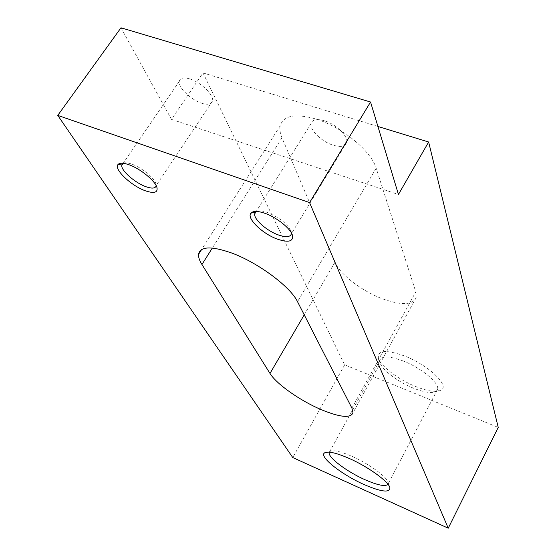 <?xml version="1.0" encoding="UTF-8"?>
<svg xmlns="http://www.w3.org/2000/svg" width="556" height="556" viewBox="0 0 556 556"><rect width="100%" height="100%" fill="white"/><g stroke="black" fill="none" stroke-linecap="round" stroke-linejoin="round"><path stroke-width="0.42" stroke-dasharray="2.78 2.08" d="M383.056 299.031C401.613 305.55 412.649 305.077 416.152 297.613L415.784 291.879L376.169 168.218C371.394 151.121 341.62 126.594 315.474 118.873C295.139 113.285 283.379 115.579 280.21 125.76C279.459 129.235 280.043 133.238 281.968 137.77L334.969 262.224C339.924 274.449 362.317 291.427 383.056 299.031M403.246 361.018C389.68 356.014 381.909 355.715 379.929 360.114L380.047 362.672C381.84 369.789 398.089 382.083 413.608 388.248C424.617 392.564 432.158 393.585 436.224 391.306L437.551 389.457C440.011 383.494 421.58 368.037 403.246 361.018M329.312 452.146L329.666 451.639C332.418 449.589 339.792 451.131 351.774 456.254C368.684 463.6 387.108 476.958 388.137 482.448L387.984 484.311M404.4 355.923C386.121 349.495 377.454 350.176 378.4 357.974C380.436 366.015 398.562 379.741 415.909 386.615C428.224 391.431 436.682 392.557 441.297 389.992C449.825 385.398 428.002 364.854 404.4 355.923M324.28 120.708C316.677 118.609 312.263 119.561 311.054 123.564C309.4 129.84 321.764 141.787 333.232 145.22C340.856 147.423 345.345 146.52 346.694 142.496C348.515 136.387 335.984 124.092 324.28 120.708M256.531 211.447C258.867 210.425 262.501 210.766 267.429 212.475C279.863 217.73 287.8 224.137 291.24 231.699L291.455 233.075M189.679 78.889C183.556 77.166 180.095 77.972 179.289 81.308C177.899 87.368 191.153 100.08 201.974 103.277C208.132 105.091 211.662 104.319 212.566 100.97C214.13 95.104 200.716 82.045 189.679 78.889M123.098 163.269C124.85 162.421 127.699 162.686 131.661 164.069C141.467 167.391 154.443 178.003 155.916 183.8L156.146 185.635M120.986 27.8L171.477 119.387L202.989 72.885L377.927 126.469M171.477 119.387L398.443 194.475M202.989 72.885L344.664 364.868L498.239 427.411M344.664 364.868L292.762 457.546M351.92 408.139L415.784 291.879M376.169 168.218L297.516 301.693M281.968 137.77L212.329 248.045M334.969 262.224L304.229 314.835M416.152 297.613L353.004 412.837M379.929 360.114L329.416 452.153M380.047 362.672L378.4 357.974M388.137 482.448L389.714 487.153M311.054 123.564L256.233 211.433M291.24 231.699L292.248 234.764M179.289 81.308L123.175 163.276M155.916 183.8L156.952 187.532M212.566 100.97L156.153 185.572M346.694 142.496L291.42 233.701M329.666 451.639L328.019 452.077M436.224 391.306L441.297 389.992M437.551 389.457L388.213 483.72M280.21 125.76L201.592 249.568"/><path stroke-width="0.83" d="M351.92 408.139L353.004 412.837C350.551 418.418 339.938 417.347 321.18 409.612C300.184 400.723 276.395 384.029 269.994 373.437L201.939 264.51C199.451 260.514 198.325 257.129 198.561 254.335C200.216 246.287 211.308 245.863 231.831 253.063C258.325 262.786 290.628 286.952 297.516 301.693L351.92 408.139M387.984 484.311C385.377 486.799 377.705 485.263 364.965 479.703C346.986 471.773 327.866 457.414 329.18 452.598L329.312 452.146M348.987 458.339C368.023 466.637 388.797 481.663 389.909 487.737C389.895 493.026 381.228 491.935 363.909 484.478C342.107 474.838 319.429 457.129 324.252 453.091C327.269 450.812 335.511 452.556 348.987 458.339M291.455 233.075L291.42 233.701C290.454 237.148 286.125 237.572 278.445 234.966C266.88 230.955 253.661 219.321 254.704 213.893L255.35 212.343L256.531 211.447M264.892 213.302C276.881 217.41 290.976 228.843 292.512 235.563C293.311 241.519 288.376 242.743 277.701 239.24C262.668 234.062 246.106 218.133 250.944 213.136C253.112 210.828 257.762 210.884 264.892 213.302M156.146 185.635C155.548 188.47 152.177 188.838 146.04 186.733C135.171 182.993 120.999 170.616 121.757 165.347L123.098 163.269M128.825 164.687C140.195 168.551 155.27 180.867 156.952 187.532C157.953 192.612 154.144 193.71 145.526 190.84C131.515 186.058 113.674 169.295 117.935 164.597C119.512 162.713 123.14 162.741 128.825 164.687M428.634 142.002L398.443 194.475L370.546 102.019L120.986 27.8L57.761 115.391L309.574 202.592L448.233 528.2L498.239 427.411L428.634 142.002L377.927 126.469M370.546 102.019L309.574 202.592M448.233 528.2L292.762 457.546L57.761 115.391M212.329 248.045L201.939 264.51M304.229 314.835L269.994 373.437M329.416 452.153L329.18 452.598M389.714 487.153L389.909 487.737M256.233 211.433L254.704 213.893M292.248 234.764L292.512 235.563M123.175 163.276L121.757 165.347M122.23 163.992L117.935 164.597M255.35 212.343L250.944 213.136M328.019 452.077L324.252 453.091M201.592 249.568L198.561 254.335"/></g></svg>
